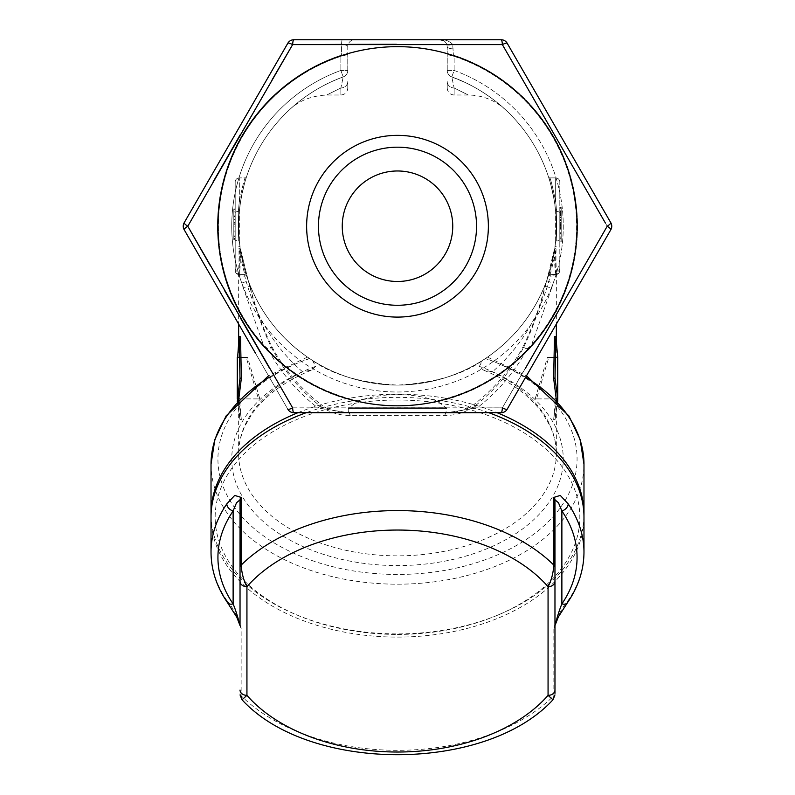 <?xml version="1.0" encoding="UTF-8"?>
<svg xmlns="http://www.w3.org/2000/svg" width="795" height="795" viewBox="0 0 795 795"><rect width="100%" height="100%" fill="white"/><g stroke="black" fill="none" stroke-linecap="round" stroke-linejoin="round"><path stroke-width="0.6" stroke-dasharray="3.98 2.98" d="M238.649 398.981L241.332 419.621L239.434 398.901L259.826 398.901L247.613 357.462L239.017 357.462L240.497 336.732M238.649 341.87L239.017 357.462L237.635 357.462L240.915 357.462M302.627 371.841C274.205 347.177 254.927 315.297 244.78 276.203L238.739 275.607L239.424 273.142C240.259 268.76 240.497 260.611 240.15 248.696L249.749 286.379C255.205 308.39 262.449 328.802 271.473 347.594C283.696 370.709 300.003 390.266 320.405 406.255C329.736 412.605 339.674 415.656 350.217 415.378L444.783 415.378C455.326 415.656 465.254 412.605 474.595 406.255C494.997 390.266 511.304 370.709 523.527 347.594C532.551 328.802 539.795 308.39 545.251 286.379L554.85 248.696C554.503 260.581 554.741 268.73 555.576 273.142L556.261 275.607L550.219 276.203C540.073 315.297 520.795 347.177 492.373 371.841L483.281 369.993L479.375 366.386L482.486 360.433L485.566 358.436A179.571 115.424 0 0 1 535.482 532.898A179.571 115.424 0 0 1 259.518 532.898A179.571 115.424 0 0 1 309.434 358.436L312.514 360.433L315.625 366.386L311.72 369.993L302.627 371.841A158.851 102.108 0 0 0 238.649 453.736A158.851 102.108 0 0 0 397.5 555.844A158.851 102.108 0 0 0 556.351 453.736A158.851 102.108 0 0 0 492.373 371.841M482.486 360.433C514.325 339.773 536.337 311.471 548.51 275.527C549.176 274.941 551.104 266.991 554.304 251.697L555.635 241.273L554.99 246.987L546.712 280.734A158.851 158.851 0 0 0 451.779 76.936A6.907 6.907 -70 0 1 447.227 70.447L447.227 46.657L447.227 70.447A6.907 6.907 0 0 0 451.779 76.936L454.134 87.977C472.498 97.089 472.498 97.089 454.134 87.977C472.498 97.089 472.498 97.089 454.134 87.977L451.779 76.936C483.678 88.106 505.878 110.098 505.501 109.74C505.759 109.978 483.608 88.086 451.779 76.936A158.851 158.851 0 0 1 524.929 321.071A158.851 158.851 0 0 1 270.071 321.071A158.851 158.851 0 0 1 343.221 76.936A6.907 6.907 -104.3 0 0 347.773 70.447L347.773 54.537L347.773 70.447A6.907 6.907 0 0 1 343.221 76.936L340.866 87.977C322.502 97.089 322.502 97.089 340.866 87.977C322.502 97.089 322.502 97.089 340.866 87.977L343.221 76.936C311.272 88.146 289.181 110.048 289.499 109.74C289.171 110.048 311.372 88.086 343.221 76.936A158.851 158.851 0 0 0 248.288 280.734L240.011 246.987L239.365 241.273L240.696 251.697C243.886 266.991 245.824 274.931 246.49 275.527A1.381 1.381 0 0 0 245.178 274.573L239.335 274.573L245.178 274.573C244.492 273.967 242.545 266.176 239.335 251.2L238.917 248.189C239.186 259.786 238.997 267.706 238.371 271.95L238.242 274.434A1.381 1.381 -74.7 0 1 239.255 275.845L238.739 275.607A1.381 1.381 -75.9 0 0 237.854 274.345A4.144 4.144 0 0 1 235.191 270.479L235.191 239.762L235.191 270.479L238.649 275.607L238.649 324.052M559.809 268.134A4.144 3.925 0 0 1 556.629 271.95L557.146 274.345A1.381 1.381 75.9 0 0 556.261 275.607L555.745 275.845A1.381 1.381 -105.3 0 1 556.758 274.434A4.144 4.144 180 0 0 559.809 270.429L559.809 182.025L559.809 270.429A4.144 4.144 0 0 1 555.665 274.573L549.822 274.573L557.146 274.345A4.144 4.144 180 0 0 559.809 270.479L556.351 275.607L556.351 324.052L507.16 409.256L596.111 255.175M556.351 398.981L553.668 419.621L555.566 398.901L535.174 398.901L547.387 357.462L555.983 357.462L554.503 336.732M556.351 341.87L555.983 357.462L557.365 357.462L548.769 357.462L536.555 398.901L556.351 398.901M567.58 602.511A6.907 4.84 34.4 0 0 568.196 600.404C562.264 607.241 557.474 616.453 553.857 628.05L553.857 695.774A6.907 4.442 0 0 0 554.97 693.349L554.97 690.07M553.857 628.05A6.907 4.442 180 0 0 554.97 625.625L554.97 499.826M552.972 699.769L553.857 695.774A186.477 119.866 0 0 1 241.143 695.774L241.143 628.05C237.536 616.473 232.756 607.261 226.804 600.404A6.907 4.84 -34.4 0 0 227.42 602.511M211.023 517.227A186.477 119.866 180 0 0 397.5 637.093A186.477 119.866 180 0 0 583.977 517.227M488.806 412.714A186.477 119.866 180 0 0 306.194 412.714M217.929 226.227A179.571 179.571 0 0 0 487.285 381.749A179.571 179.571 0 0 0 487.285 70.715A179.571 179.571 0 0 0 217.929 226.227M488.368 226.227A90.868 90.868 0 0 1 352.066 304.922A90.868 90.868 0 0 1 352.066 147.532A90.868 90.868 0 0 1 488.368 226.227M555.665 201.254C552.455 186.288 550.508 178.497 549.822 177.881C550.508 178.497 552.455 186.288 555.665 201.254L556.679 211.47L555.665 201.254A1.381 0.706 170.8 0 1 554.304 200.767C551.114 185.474 549.176 177.523 548.51 176.927C549.176 177.523 551.104 185.464 554.304 200.767L555.635 211.192L554.304 200.767A1.381 0.706 170.8 0 0 555.665 201.254L555.665 177.881L549.822 177.881L555.665 177.881L555.665 201.254M555.576 273.142A1.381 1.312 170.2 0 1 556.629 271.95C556.003 267.686 555.814 259.766 556.083 248.189L555.665 251.2C552.455 266.176 550.508 273.967 549.822 274.573A1.381 1.381 0 0 0 548.51 275.527A1.381 1.381 0 0 1 549.822 274.573A1.381 1.381 0 0 0 548.51 275.527C543.561 291.169 535.611 306.482 524.63 321.468M239.335 201.254C242.545 186.288 244.492 178.497 245.178 177.881L239.335 177.881L239.335 201.254L238.321 211.47A4.144 1.272 180 0 0 235.191 212.702L235.191 182.025L235.191 212.702A4.144 1.272 180 0 1 238.321 211.47L239.335 201.254A1.381 0.706 -170.8 0 0 240.696 200.767C243.886 185.474 245.824 177.523 246.49 176.927C245.824 177.523 243.896 185.464 240.696 200.767L239.365 211.192L240.696 200.767A1.381 0.706 -170.8 0 1 239.335 201.254L239.335 177.881L245.178 177.881C244.492 178.497 242.545 186.288 239.335 201.254M342.257 39.75A6.907 0.735 -90 0 0 341.562 44.401L341.602 55.253L340.568 55.441L341.602 55.253L341.562 44.401A6.907 0.735 90 0 1 342.257 39.75L354.679 39.75A6.907 6.907 0 0 0 347.773 46.657L347.773 54.537L347.773 46.657C347.703 45.474 345.636 44.719 341.562 44.401C345.626 44.719 347.693 45.474 347.773 46.657A6.907 6.907 0 0 1 354.679 39.75M355.226 412.714C349.333 413.271 347.147 411.731 348.657 408.083L357.969 400.899C384.323 392.442 410.677 392.442 437.031 400.899L446.343 408.083C447.863 411.731 445.677 413.271 439.774 412.714L293.822 412.714L439.774 412.714M232.667 304.594L269.555 368.264M240.478 318.129L292.639 407.845L318 407.964C297.221 391.985 280.536 372.368 267.945 349.104L262.728 345.596L263.443 344.97L267.816 348.846C271.602 346.968 272.824 346.55 271.473 347.594L267.945 349.104A2.763 0.904 -116.7 0 1 267.816 348.846M239.911 135.309L292.639 44.609L348.16 44.381M272.198 79.659L240.16 134.872M199.018 245.894L224.538 290.453M233.81 215.852L233.81 238.888L233.81 209.651L233.81 216.399L235.191 216.399L235.191 239.643L235.191 208.906L235.191 239.643L235.191 209.651L235.191 216.399L233.81 216.399L233.81 239.643L233.81 208.906L233.81 239.643L235.191 239.643L235.191 208.906L235.191 239.643L235.191 208.906L235.191 239.643L235.191 208.906L235.191 239.643L233.81 239.643L233.81 219.4L235.191 219.4L235.191 232.1L235.191 219.4L235.191 232.1L235.191 219.4L233.81 219.4L233.81 222.401L235.191 222.401L233.81 222.401L233.81 209.651L233.81 238.888L233.81 209.651L233.81 223.147L233.81 209.651L235.191 209.651L235.191 238.888L235.191 209.651L235.191 238.888L235.191 209.651L235.191 238.888L235.191 209.651L233.81 209.651L235.191 209.651L233.81 209.651L235.191 209.651L233.81 209.651L233.81 238.888L235.191 238.888L233.81 238.888L235.191 238.888L233.81 238.888L233.81 209.651L235.191 209.651L233.81 209.651L233.81 235.896L233.81 226.108L233.81 235.896L235.191 235.896L235.191 226.108L235.191 235.896L233.81 235.896L235.191 235.896L233.81 235.896L233.81 238.888L235.191 238.888L233.81 238.888L233.81 215.852L235.191 215.852M559.809 233.472L559.809 207.425L559.809 242.008L559.809 233.472L561.191 233.472L561.191 242.008L559.809 242.008L559.809 207.853L559.809 242.008L561.191 242.008L561.191 227.767L559.809 227.767M561.191 227.767L561.191 208.27L561.191 229.775L561.191 208.27L559.809 208.27L559.809 229.775L559.809 208.27L561.191 208.27L561.191 233.472M561.191 227.102L561.191 207.853L561.191 228.751L559.809 228.771L559.809 207.853L559.809 228.751L561.191 228.751L561.191 232.736L559.809 232.736L561.191 232.736L561.191 207.853L561.191 232.736L559.809 232.736L561.191 232.736L561.191 227.102L559.809 227.102M243.459 274.573A1.381 1.352 -90 0 1 244.78 276.203L246.49 275.527A1.381 1.381 0 0 0 245.178 274.573A1.381 1.381 0 0 1 246.49 275.527C258.663 311.471 280.675 339.773 312.514 360.433M525.644 377.237A186.477 119.866 180 0 0 485.347 358.585C464.797 374.107 435.521 382.942 397.53 385.088C359.598 382.981 330.313 374.147 309.653 358.585L309.653 358.585A186.477 119.866 180 0 0 269.356 377.237M555.635 241.273L555.635 211.192L555.635 241.273L556.679 240.984L556.679 211.47A4.144 1.272 0 0 1 559.809 212.702A4.144 1.272 0 0 0 556.679 211.47L556.679 240.984A4.144 1.272 -0 0 0 559.809 239.762A4.144 1.272 0 0 1 556.679 240.984L555.635 241.273M239.365 241.273L239.365 211.192L239.365 241.273L238.321 240.984A4.144 1.272 180 0 1 235.191 239.762A4.144 1.272 180 0 0 238.321 240.984L238.321 211.47L238.321 240.984L239.365 241.273M438.413 401.555A180.028 180.028 0 0 0 454.432 55.441L453.398 55.253L452.693 44.401L497.422 44.59L452.693 44.401L453.398 55.253L454.432 55.441L454.134 56.336L453.398 56.157L454.134 56.336L454.432 55.441A180.028 180.028 0 0 1 532.272 345.596L527.055 349.104C514.464 372.368 497.779 391.985 477 407.964L502.361 407.845L607.211 226.227L584.474 266.017L607.211 226.227L502.361 44.609L605.224 222.729M555.596 316.261L525.276 368.542M202.129 191.655L184.162 222.779A6.907 1.232 -150 0 0 187.789 226.227A6.907 1.232 150 0 0 184.162 229.685L287.84 409.256L184.162 229.685A6.907 1.232 150 0 1 187.789 226.227L292.639 44.609A6.907 1.232 90 0 1 293.822 39.75A6.907 1.232 90 0 0 292.639 44.609A6.907 1.232 90 0 1 293.822 39.75A6.907 6.907 0 0 0 287.84 43.208L198.879 197.289M396.367 44.291L502.361 44.609L607.211 226.227A6.907 1.232 -150 0 1 610.838 229.685A6.907 1.232 30 0 0 607.211 226.227A6.907 1.232 150 0 0 610.838 222.779L551.531 120.055M556.351 314.959L502.361 407.845L292.639 407.845A6.907 1.232 -30 0 1 287.84 409.256A6.907 1.232 -30 0 0 292.639 407.845A6.907 1.232 -90 0 0 293.822 412.714L501.178 412.714A6.907 1.232 90 0 0 502.361 407.845A6.907 1.232 -90 0 1 501.178 412.714A6.907 6.907 0 0 0 507.16 409.256A6.907 1.232 30 0 1 502.361 407.845A6.907 1.232 90 0 1 501.178 412.714A6.907 6.907 0 0 0 507.16 409.256A6.907 1.232 30 0 1 502.361 407.845A6.907 1.232 -150 0 0 507.16 409.256A6.907 6.907 0 0 1 501.178 412.714A6.907 6.907 0 0 0 507.16 409.256A6.907 6.907 0 0 1 501.178 412.714M588.727 267.975L558.994 319.471M551.591 120.164L573.871 158.752M603.485 210.049L610.838 222.779A6.907 1.232 -30 0 1 607.211 226.227A6.907 1.232 150 0 0 610.838 222.779A6.907 6.907 0 0 1 610.838 229.685A6.907 6.907 0 0 0 610.838 222.779A6.907 6.907 0 0 1 610.838 229.685A6.907 1.232 -150 0 0 607.211 226.227M440.321 39.75L501.178 39.75L440.321 39.75C442.835 39.442 445.011 40.992 446.85 44.401L447.227 46.657L446.85 44.401C445.011 40.992 442.835 39.442 440.321 39.75C445.121 39.442 449.245 40.992 452.693 44.401C449.235 40.992 445.111 39.442 440.321 39.75L443.501 40.525M206.382 184.301L258.216 94.506M265.739 81.487L256.378 97.696M525.306 377.814L534.896 361.218M539.696 352.901L544.505 344.563M568.663 302.726L578.293 286.041M583.103 277.723L610.838 229.685A6.907 6.907 0 0 0 610.838 222.779M599.539 203.212L572.599 156.545M552.187 121.198L507.16 43.208A6.907 6.907 0 0 0 501.178 39.75A6.907 6.907 0 0 1 507.16 43.208A6.907 6.907 0 0 0 501.178 39.75A6.907 1.232 -90 0 1 502.361 44.609A6.907 1.232 150 0 1 507.16 43.208A6.907 1.232 150 0 0 502.361 44.609A6.907 1.232 150 0 1 507.16 43.208A6.907 6.907 0 0 0 501.178 39.75A6.907 1.232 -90 0 1 502.361 44.609A6.907 1.232 -90 0 0 501.178 39.75A6.907 6.907 0 0 1 507.16 43.208M184.162 229.685A6.907 6.907 0 0 1 184.162 222.779A6.907 6.907 0 0 0 184.162 229.685A6.907 6.907 0 0 1 184.162 222.779A6.907 6.907 0 0 0 184.162 229.685A6.907 1.232 150 0 1 187.789 226.227A6.907 1.232 30 0 1 184.162 222.779A6.907 6.907 0 0 0 184.162 229.685L255.304 352.901M583.967 515.637A186.477 119.866 0 0 1 498.942 614.634A186.477 119.866 0 0 1 397.5 633.913A186.477 119.866 0 0 1 296.058 614.634A186.477 119.866 0 0 1 211.033 515.637M297.906 412.714A186.477 119.866 0 0 1 309.653 408.312A186.477 119.866 0 0 1 497.094 412.714M561.191 223.415L559.809 223.415M561.191 220.096L561.191 232.736L561.191 220.225L561.191 229.775L559.809 229.775L559.809 220.205L559.809 229.775L561.191 229.775L559.809 229.775L561.191 229.775L561.191 220.205L559.809 220.225L559.809 210.804L559.809 220.205L561.191 220.225L561.191 207.853L559.809 207.853L561.191 207.853L561.191 220.096L559.809 220.096M561.191 225.045L559.809 225.045M561.191 234.098L561.191 208.27L559.809 208.27L561.191 208.27L561.191 241.163L561.191 208.27L559.809 208.27L561.191 208.27L559.809 208.27L561.191 208.27L559.809 208.27L561.191 208.27L561.191 234.098L559.809 234.098M561.191 210.804L559.809 210.804L559.809 224.717L559.809 210.804L561.191 210.804L561.191 220.205L561.191 210.804L559.809 210.804L561.191 210.804L561.191 224.717L561.191 210.804M561.191 215.862L559.809 215.862M561.191 219.659L559.809 219.659L561.191 219.659M561.191 227.996L559.809 227.996M561.191 228.254L559.809 228.254M561.191 214.491L559.809 214.491M561.191 222.61L559.809 222.61L561.191 222.61M561.191 227.529L559.809 227.529M561.191 213.398L559.809 213.398M561.191 215.018L559.809 215.018M561.191 220.354L559.809 220.354M561.191 225.561L559.809 225.561M561.191 207.853L559.809 207.853M561.191 220.225L559.809 220.205M561.191 237.794L561.191 211.649L561.191 237.794L559.809 237.794L559.809 211.649L559.809 237.794L561.191 237.794L559.809 237.794M561.191 224.299L559.809 224.299L561.191 224.309M561.191 239.981L559.809 239.981M561.191 215.276L561.191 241.163L559.809 241.163L561.191 241.163L559.809 241.163L561.191 241.163L561.191 208.27L561.191 241.163L559.809 241.163L561.191 241.163L561.191 215.276L559.809 215.276M561.191 211.649L559.809 211.649L561.191 211.649M561.191 212.484L559.809 212.484M561.191 236.87L559.809 236.87M561.191 217.582L561.191 207.425L561.191 217.582L559.809 217.582M561.191 226.595L559.809 226.595L561.191 226.595M561.191 242.008L559.809 242.008M561.191 233.571L559.809 233.571L559.809 228.095L559.809 233.591L561.191 233.591M561.191 207.425L559.809 207.425M561.191 211.043L559.809 211.043M561.191 217.85L559.809 217.85M561.191 238.639L559.809 238.639M561.191 233.521L559.809 233.521M561.191 228.095L559.809 228.095M561.191 217.79L559.809 217.79M561.191 224.717L559.809 224.717M561.191 217.482L559.809 217.482M233.81 226.148L235.191 226.108M233.81 223.147L235.191 223.147M233.81 231.077L235.191 231.077L233.81 231.077M233.81 238.49L235.191 238.49M233.81 224.27L233.81 236.642L233.81 224.27L235.191 224.27L235.191 211.907L235.191 236.642L235.191 211.907L235.191 236.642L235.191 211.907L235.191 236.642L235.191 211.907L235.191 236.642L235.191 224.27L233.81 224.27L233.81 211.907L235.191 211.907L233.81 211.907L233.81 216.926L235.191 216.926L233.81 216.926L233.81 236.642L235.191 236.642L233.81 236.642L233.81 211.907L233.81 236.642L233.81 224.27L235.191 224.27L233.81 224.27L233.81 211.907L235.191 211.907L233.81 211.907L233.81 216.926L235.191 216.926L233.81 216.926L233.81 236.642L235.191 236.642L233.81 236.642L233.81 224.27L235.191 224.27L233.81 224.27M233.81 208.906L235.191 208.906L233.81 208.906L233.81 224.26L235.191 224.26L233.81 224.26L233.81 208.906L233.81 239.643L235.191 239.643L233.81 239.643L233.81 224.26L235.191 224.26L233.81 224.26L233.81 208.906L235.191 208.906L233.81 208.906L233.81 239.643L233.81 224.26L235.191 224.26L233.81 224.26L233.81 208.906M233.81 238.888L235.191 238.888M233.81 232.1L233.81 219.4L233.81 232.1L235.191 232.1L233.81 232.1L233.81 219.4L235.191 219.4L233.81 219.4L235.191 219.4L233.81 219.4L235.191 219.4L233.81 219.4L233.81 222.401L235.191 222.401L233.81 222.401L233.81 219.4L235.191 219.4L233.81 219.4L233.81 222.401L235.191 222.401L233.81 222.401L233.81 216.399L235.191 216.399L233.81 216.399L233.81 239.643L235.191 239.643L233.81 239.643L233.81 219.4L233.81 232.1M233.81 209.651L235.191 209.651L233.81 209.651L233.81 216.399L233.81 209.651L235.191 209.651L233.81 209.651M233.81 224.26L235.191 224.26L233.81 224.26M233.81 216.399L235.191 216.399L233.81 216.399M233.81 239.643L235.191 239.643L233.81 239.643M233.81 219.4L235.191 219.4L233.81 219.4M397.5 634.43A182.333 117.203 180 0 0 496.686 615.569A182.333 117.203 180 0 0 535.144 440.36A182.333 117.203 180 0 0 259.856 440.36A182.333 117.203 180 0 0 298.314 615.569A182.333 117.203 180 0 0 397.5 634.43M347.773 81.537L347.773 88.096L347.773 81.537A6.907 6.44 0 0 1 340.866 87.977A6.907 6.44 180 0 0 347.773 81.537M447.227 81.537L447.227 88.096L447.227 81.537A6.907 6.44 0 0 0 454.134 87.977A6.907 6.44 180 0 1 447.227 81.537M287.84 43.208A6.907 6.907 0 0 1 293.822 39.75A6.907 6.907 0 0 0 287.84 43.208A6.907 6.907 0 0 1 293.822 39.75A6.907 6.907 0 0 0 287.84 43.208A6.907 1.232 -150 0 1 292.639 44.609A6.907 1.232 -150 0 0 287.84 43.208A6.907 1.232 30 0 1 292.639 44.609M474.595 406.255A6.907 0.566 -126.6 0 1 473.83 404.585C494.182 388.993 510.529 369.844 522.852 347.147L523.527 347.594C522.176 346.55 523.398 346.968 527.184 348.846A2.763 0.904 116.7 0 1 527.055 349.104L522.921 347.037C532.372 327.56 539.726 307.327 544.982 286.309L546.712 280.734L553.201 283.109L551.68 288.009L544.982 286.309L546.712 280.734A158.851 158.851 0 0 0 451.779 76.936A6.907 6.907 0 0 1 447.227 70.447A6.907 6.907 0 0 0 451.779 76.936L454.134 70.447L454.134 56.336A179.084 179.084 0 0 1 437.031 400.899M241.799 283.109A165.758 165.758 0 0 1 340.866 70.447A165.758 165.758 0 0 0 264.526 325.195A165.758 165.758 0 0 0 530.474 325.195A165.758 165.758 0 0 0 454.134 70.447L451.779 76.936A158.851 158.851 0 0 1 524.929 321.071A158.851 158.851 0 0 1 270.071 321.071A158.851 158.851 0 0 1 343.221 76.936L340.866 70.447L343.221 76.936A6.907 6.907 0 0 0 347.773 70.447A6.907 6.907 0 0 1 343.221 76.936A158.851 158.851 0 0 0 248.288 280.734L250.018 286.309L243.32 288.009L241.799 283.109L248.288 280.734L240.011 246.987A1.381 0.557 172.5 0 0 238.818 246.589M341.602 56.157L347.773 54.537L341.602 55.253L347.773 54.537L340.866 56.336L341.602 56.157L341.602 55.253L341.602 56.157M446.85 44.401A6.907 1.948 -19.1 0 0 452.693 44.401A6.907 1.948 160.9 0 1 446.85 44.401M447.227 46.657A6.907 2.266 0 0 0 453.428 48.912A6.907 2.266 180 0 1 447.227 46.657M453.398 55.253L447.227 54.537L453.398 56.157L447.227 54.537L453.398 55.253L453.398 56.157L453.398 55.253M527.184 348.846L531.557 344.97A179.084 179.084 0 0 0 454.134 56.336L454.134 70.447L447.227 70.447A6.907 6.907 0 0 0 451.779 76.936A6.907 6.907 0 0 1 447.227 70.447L454.134 70.447A165.758 165.758 0 0 1 553.201 283.109M238.917 248.189A1.381 0.626 178 0 1 240.15 248.696L240.011 246.987M556.182 246.589A1.381 0.557 -172.5 0 0 554.99 246.987L554.85 248.696A1.381 0.626 -178 0 1 556.083 248.189M235.191 182.025A4.144 4.144 0 0 1 239.335 177.881A4.144 4.144 0 0 0 235.191 182.025A4.144 4.144 0 0 1 239.335 177.881M240.696 251.697A1.381 0.706 170.8 0 0 239.335 251.2L239.335 274.573A4.144 4.144 0 0 1 235.191 270.429A4.144 4.144 0 0 0 238.242 274.434L239.335 274.573A1.381 1.371 -90 0 1 240.696 276.103M235.191 268.134A4.144 3.925 180 0 0 238.371 271.95A1.381 1.312 -170.2 0 1 239.424 273.142M559.809 182.025A4.144 4.144 0 0 0 555.665 177.881A4.144 4.144 0 0 1 559.809 182.025A4.144 4.144 0 0 0 555.665 177.881M476.543 226.227A79.043 79.043 0 0 1 357.979 294.687A79.043 79.043 0 0 1 357.979 157.778A79.043 79.043 0 0 1 476.543 226.227A79.043 79.043 0 0 1 357.979 294.687A79.043 79.043 0 0 1 357.979 157.778A79.043 79.043 0 0 1 476.543 226.227A79.043 79.043 0 0 1 357.979 294.687A79.043 79.043 0 0 1 357.979 157.778A79.043 79.043 0 0 1 476.543 226.227M452.753 226.227A55.253 55.253 0 0 1 369.874 274.076A55.253 55.253 0 0 1 369.874 178.378A55.253 55.253 0 0 1 452.753 226.227M551.541 274.573A1.381 1.352 90 0 0 550.219 276.203L548.649 275.11M287.84 409.256A6.907 1.232 150 0 0 292.639 407.845A6.907 1.232 90 0 0 293.822 412.714A6.907 6.907 -90 0 1 287.84 409.256A6.907 6.907 0 0 0 293.822 412.714A6.907 6.907 0 0 1 287.84 409.256A6.907 6.907 0 0 0 293.822 412.714A6.907 1.232 -90 0 1 292.639 407.845M184.162 222.779A6.907 1.232 30 0 0 187.789 226.227M350.217 415.378A6.907 2.604 -90 0 0 348.16 412.714L318 407.964A6.907 0.566 -53.4 0 1 321.17 404.585L321.17 404.585C300.818 388.993 284.471 369.844 272.148 347.147M446.84 412.714C463.743 411.661 467.927 408.342 473.83 404.585L473.83 404.585A6.907 0.566 -126.6 0 1 477 407.964L446.84 412.714A6.907 2.604 -90 0 0 444.783 415.378M240.03 693.349A6.907 4.442 0 0 0 241.143 695.774L242.028 699.769M320.405 406.255A6.907 0.566 -53.4 0 0 321.17 404.585C325.92 409.008 334.914 411.721 348.16 412.714M551.68 288.009L531.557 344.97L532.272 345.596M357.969 400.899A179.084 179.084 0 0 1 340.866 56.336L340.866 70.447L340.866 56.336A179.084 179.084 0 0 0 263.443 344.97L243.32 288.009M239.722 398.901L258.445 398.901L246.231 357.462L247.613 357.462M237.308 401.485L239.951 419.621L238.053 398.901L238.649 398.901M259.826 398.901L258.445 398.901M239.434 398.901L238.053 398.901M241.332 419.621L239.951 419.621M557.693 401.485L555.049 419.621L556.947 398.901M547.387 357.462L548.769 357.462M535.174 398.901L536.555 398.901M553.668 419.621L555.049 419.621M246.49 176.937L246.49 176.937A1.381 1.381 0 0 1 245.178 177.881A1.381 1.381 0 0 0 246.49 176.927A1.381 1.381 0 0 1 245.178 177.881M554.304 251.697A1.381 0.706 -170.8 0 1 555.665 251.2L555.665 274.573A1.381 1.371 -90 0 0 554.304 276.103M548.51 176.927A1.381 1.381 0 0 0 549.822 177.881A1.381 1.381 0 0 1 548.51 176.927A1.381 1.381 0 0 0 549.822 177.881M226.804 600.404A186.477 119.866 0 0 1 211.023 552.147M583.977 552.147A186.477 119.866 0 0 1 568.196 600.404M262.728 345.596A180.028 180.028 0 0 1 340.568 55.441A180.028 180.028 0 0 0 356.587 401.555M340.866 87.977L340.866 95.002L340.866 87.977M211.023 464.32A186.477 119.866 180 0 0 397.5 584.186A186.477 119.866 180 0 0 583.977 464.32M315.625 366.386A165.758 106.55 180 0 0 270.27 527.323A165.758 106.55 180 0 0 524.73 527.323A165.758 106.55 180 0 0 479.375 366.386M561.191 216.965L559.809 216.965M561.191 219.579L559.809 219.579M561.191 220.553L559.809 220.553M561.191 241.163L559.809 241.163M454.134 87.977L454.134 95.002L454.134 87.977M347.773 70.447A6.907 6.907 0 0 1 343.221 76.936A6.907 6.907 0 0 0 347.773 70.447L340.866 70.447L347.773 70.447M555.665 274.573A4.144 4.144 0 0 0 559.809 270.429M241.143 628.05A6.907 4.442 0 0 1 240.03 625.625M239.365 211.192L238.321 211.47L239.365 211.192M555.635 211.192L556.679 211.47L555.635 211.192M238.649 400.024L238.649 453.736C238.649 444.117 240.885 434.627 245.357 425.265L252.114 413.798C264.974 395.711 284.849 381.103 311.72 369.993M556.351 400.024L556.351 453.736C556.351 444.117 554.115 434.627 549.643 425.265L542.886 413.798C530.027 395.711 510.151 381.103 483.281 369.993M289.499 109.74C298.99 100.667 311.511 95.748 327.063 95.002L340.866 95.002C345.06 94.595 347.365 92.29 347.773 88.096M447.227 88.096C447.635 92.29 449.94 94.595 454.134 95.002L467.937 95.002C480.418 95.112 491.638 98.928 501.615 106.46L505.501 109.74M496.686 615.569L498.942 614.634M298.314 615.569L296.058 614.634M463.356 81.666L451.779 76.936L463.922 81.925M343.221 76.936L337.776 79.033M307.456 357.094L268.521 375.787M487.544 357.094L526.479 375.787M546.712 280.734L554.99 246.987M246.49 275.527C251.439 291.169 259.399 306.492 270.37 321.478M248.288 280.734L250.018 286.309C255.274 307.327 262.628 327.56 272.089 347.027M238.798 274.543L238.242 274.434"/><path stroke-width="1.19" d="M237.635 357.462L239.116 336.732L240.497 336.732L241.372 378.182L238.649 400.024M555.884 336.732L555.009 378.182L557.732 398.981L557.732 357.462L555.884 336.732L554.503 336.732L553.628 378.182L556.351 400.024M554.97 693.349L554.97 625.625C557.265 616.691 559.561 609.447 561.876 603.902A6.907 4.84 34.4 0 0 567.58 602.511L567.58 602.511C578.422 586.611 583.888 569.816 583.977 552.147L583.977 517.227A186.477 119.866 180 0 0 488.806 412.714M240.03 581.413L240.03 567.541A6.907 4.442 0 0 1 241.143 565.126A186.477 119.866 0 0 1 553.857 565.126L553.857 497.402L560.286 495.424L568.196 503.891A6.907 4.84 -34.4 0 1 561.876 510.966L561.876 603.902A179.571 115.424 180 0 0 561.876 510.966L558.468 502.738L554.97 499.826L554.97 690.07A6.907 5.287 0 0 1 548.063 695.357L548.063 586.7A172.664 110.992 180 0 0 397.5 530.046A172.664 110.992 180 0 0 246.937 586.7A6.907 5.287 180 0 1 240.03 581.413L240.03 625.625C237.745 616.691 235.439 609.447 233.124 603.902L233.124 510.966L236.532 502.748L240.03 499.826L240.03 625.625L236.811 617.228L227.42 602.511A6.907 4.84 -34.4 0 0 233.124 603.902A179.571 115.424 180 0 1 233.124 510.966A6.907 4.84 -145.6 0 1 226.804 503.891L234.704 495.434L241.143 497.402L241.143 565.126C241.789 573.483 243.717 580.678 246.937 586.7L246.937 695.357A172.664 110.992 180 0 0 397.5 752.02A172.664 110.992 180 0 0 548.063 695.357L552.972 699.769C485.755 773.008 309.245 773.008 242.028 699.769L246.937 695.357A6.907 5.287 0 0 1 240.03 690.07M240.03 567.541L240.03 499.826A6.907 4.442 0 0 1 241.143 497.402M306.194 412.714A186.477 119.866 180 0 0 241.143 451.898A186.477 119.866 180 0 0 211.023 517.227L211.023 552.147A186.477 119.866 0 0 1 226.804 503.891M217.929 226.227A179.571 179.571 0 0 0 487.285 381.749A179.571 179.571 0 0 0 487.285 70.715A179.571 179.571 0 0 0 217.929 226.227M488.368 226.227A90.868 90.868 0 0 1 352.066 304.922A90.868 90.868 0 0 1 352.066 147.532A90.868 90.868 0 0 1 488.368 226.227M348.657 408.083L446.343 408.083M269.555 368.264L240.478 318.129M605.224 222.729L502.361 44.609L292.639 44.609L341.562 44.401L292.639 44.609L187.789 226.227L210.357 265.739L199.018 245.894M213.358 181.498L239.911 135.309M255.304 352.901L184.162 229.685A6.907 6.907 0 0 1 184.162 222.779L287.84 43.208A6.907 6.907 0 0 1 293.822 39.75L501.178 39.75L293.822 39.75A6.907 1.232 90 0 0 292.639 44.609L272.198 79.659M240.16 134.872L213.1 181.946M224.538 290.453L232.667 304.594M556.351 314.959L555.596 316.261M525.276 368.542L607.211 226.227A6.907 1.232 -30 0 0 610.838 222.779L599.539 203.212M607.211 226.227A6.907 1.232 -150 0 1 610.838 229.685L507.16 409.256A6.907 6.907 0 0 1 501.178 412.714L293.822 412.714A6.907 6.907 0 0 1 287.84 409.256A6.907 1.232 -30 0 0 292.639 407.845A6.907 1.232 90 0 0 293.822 412.714A6.907 6.907 0 0 1 287.84 409.256M348.16 44.381L396.367 44.291M596.111 255.175L588.727 267.975M558.994 319.471L556.351 324.052L556.351 341.87M573.871 158.752L603.485 210.049M342.257 39.75L354.679 39.75M198.879 197.289L206.382 184.301M258.216 94.506L265.739 81.487M184.162 222.779A6.907 1.232 30 0 0 187.789 226.227L292.639 407.845M501.178 412.714A6.907 1.232 -90 0 0 502.361 407.845A6.907 1.232 30 0 0 507.16 409.256L525.306 377.814M534.896 361.218L539.696 352.901M544.505 344.563L568.663 302.726M578.293 286.041L583.103 277.723M507.16 43.208A6.907 1.232 150 0 0 502.361 44.609A6.907 1.232 -90 0 0 501.178 39.75A6.907 6.907 0 0 1 507.16 43.208L610.838 222.779A6.907 6.907 0 0 1 610.838 229.685A6.907 6.907 0 0 0 610.838 222.779M572.599 156.545L552.187 121.198M256.378 97.696L202.129 191.655M211.033 515.637A186.477 119.866 0 0 1 211.023 514.047A186.477 119.866 0 0 1 297.906 412.714M497.094 412.714A186.477 119.866 0 0 1 583.977 514.047A186.477 119.866 0 0 1 583.967 515.637M292.639 44.609A6.907 1.232 -150 0 0 287.84 43.208M187.789 226.227A6.907 1.232 150 0 0 184.162 229.685M476.543 226.227A79.043 79.043 0 0 1 357.979 294.687A79.043 79.043 0 0 1 357.979 157.778A79.043 79.043 0 0 1 476.543 226.227M342.248 226.227A55.253 55.253 0 0 1 397.5 170.975A55.253 55.253 0 0 1 452.753 226.227A55.253 55.253 0 0 1 397.5 281.48A55.253 55.253 0 0 1 342.248 226.227M554.97 581.413A6.907 5.287 180 0 1 548.063 586.7C551.273 580.708 553.201 573.523 553.857 565.126A6.907 4.442 0 0 1 554.97 567.541M239.116 336.732L239.991 378.182L237.308 401.485M246.231 357.462L240.915 357.462M238.649 398.901L239.722 398.901M241.372 378.182L239.991 378.182M557.732 398.981L557.693 401.485M556.351 398.901L555.566 398.901M553.628 378.182L555.009 378.182M568.196 503.891A186.477 119.866 0 0 1 583.977 552.147M269.356 377.237A186.477 119.866 180 0 0 211.023 464.32L211.023 514.047M583.977 514.047L583.977 464.32A186.477 119.866 180 0 0 525.644 377.237M554.97 499.826A6.907 4.442 180 0 0 553.857 497.402M238.649 324.052L238.649 341.87M268.521 375.787L226.158 415.835L214.869 439.486L211.023 464.32M526.479 375.787L568.842 415.835L580.131 439.486L583.977 464.32M440.321 39.75L443.501 40.525M554.97 625.625L558.338 616.95L567.58 602.511M211.023 552.147C211.112 569.816 216.578 586.611 227.42 602.511M552.972 699.779L554.97 694.909M242.028 699.769L240.03 694.909M237.268 357.462L237.268 398.981"/></g></svg>

